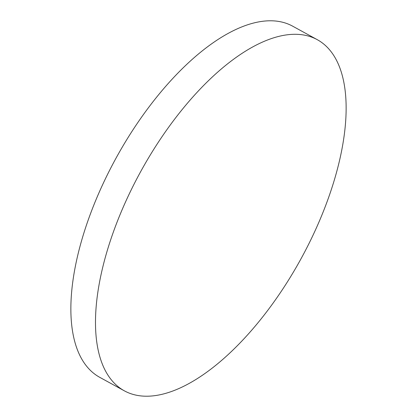 <?xml version="1.0" encoding="UTF-8"?>
<svg xmlns="http://www.w3.org/2000/svg" width="417" height="417" viewBox="0 0 417 417"><rect width="100%" height="100%" fill="white"/><g stroke="black" fill="none" stroke-linecap="round" stroke-linejoin="round"><path stroke-width="0.63" d="M124.443 390.88L99.825 377.375A200.327 91.26 -61.2 0 1 108.868 171.762A200.327 91.26 -61.2 0 1 292.557 26.12L317.175 39.625A200.327 91.26 -61.2 0 1 308.132 245.238A200.327 91.26 -61.2 0 1 124.443 390.88A200.327 91.26 -61.2 0 1 133.492 185.273A200.327 91.26 -61.2 0 1 317.175 39.625"/></g></svg>

